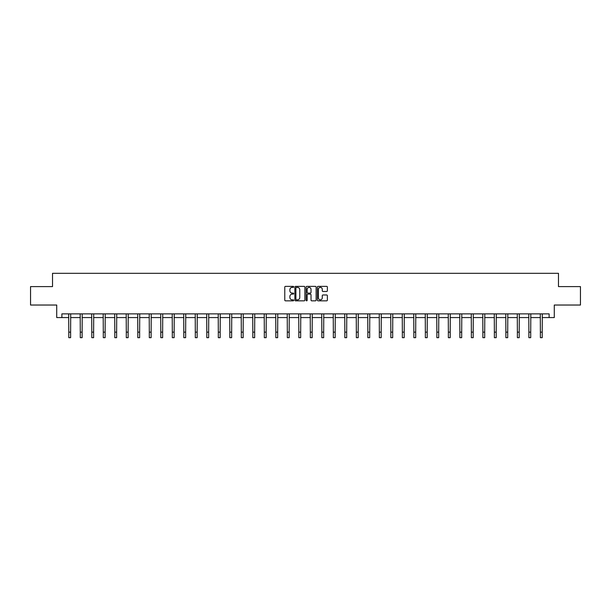 <?xml version="1.0" encoding="UTF-8"?>
<svg xmlns="http://www.w3.org/2000/svg" width="611" height="611" viewBox="0 0 611 611"><rect width="100%" height="100%" fill="white"/><g stroke="black" fill="none" stroke-linecap="round" stroke-linejoin="round"><path stroke-width="0.92" d="M293.7 286.872A0.504 0.504 0 0 0 293.196 286.368L285.505 286.368A0.726 0.726 0 0 0 284.779 287.086L284.779 300.116A0.726 0.726 0 0 0 285.505 300.841L293.196 300.841A0.504 0.504 0 0 0 293.7 300.337A0.504 0.504 0 0 0 293.196 299.825L292.203 299.825A2.314 2.314 0 0 1 289.889 297.511L289.889 296.427A2.314 2.314 0 0 1 292.203 294.112L293.196 294.112A0.504 0.504 0 0 0 293.7 293.601A0.504 0.504 0 0 0 293.196 293.097L292.203 293.097A2.314 2.314 0 0 1 289.889 290.783L289.889 289.698A2.314 2.314 0 0 1 292.203 287.376L293.196 287.376A0.504 0.504 0 0 0 293.7 286.872M326.648 291.47A0.726 0.726 0 0 0 327.374 290.744L327.374 287.086A0.726 0.726 0 0 0 326.648 286.368L318.11 286.368A0.726 0.726 0 0 0 317.384 287.086L317.384 300.116A0.726 0.726 0 0 0 318.11 300.841L326.648 300.841A0.726 0.726 0 0 0 327.374 300.116L327.374 295.701A0.726 0.726 0 0 0 326.648 294.976L322.998 294.976A0.726 0.726 0 0 0 322.272 295.701L322.272 297.893A1.932 1.932 0 0 1 320.34 299.825A1.932 1.932 0 0 1 318.4 297.893L318.4 289.316A1.932 1.932 0 0 1 320.34 287.376A1.932 1.932 0 0 1 322.272 289.316L322.272 290.744A0.726 0.726 0 0 0 322.998 291.47L326.648 291.47M61.887 317.567L61.887 313.878L549.113 313.878L549.113 317.567L554.276 317.567L554.276 305.034L580.45 305.034L580.45 286.597L558.477 286.597L558.477 273.323L52.523 273.323L52.523 286.597L30.55 286.597L30.55 305.034L56.724 305.034L56.724 317.567L68.783 317.567M304.866 287.086A0.726 0.726 0 0 0 304.141 286.368L295.602 286.368A0.726 0.726 0 0 0 294.876 287.086L294.876 300.116A0.726 0.726 0 0 0 295.602 300.841L304.141 300.841A0.726 0.726 0 0 0 304.866 300.116L304.866 287.086M306.859 286.368L315.398 286.368A0.726 0.726 0 0 1 316.124 287.086L316.124 300.116A0.726 0.726 0 0 1 315.398 300.841L311.74 300.841A0.726 0.726 0 0 1 311.022 300.116L311.022 294.83A0.726 0.726 0 0 0 310.296 294.112L307.868 294.112A0.726 0.726 0 0 0 307.15 294.83L307.15 300.337A0.504 0.504 0 0 1 306.638 300.841A0.504 0.504 0 0 1 306.134 300.337L306.134 287.086A0.726 0.726 0 0 1 306.859 286.368M70.624 317.567L80.285 317.567M82.126 317.567L91.787 317.567M93.628 317.567L103.29 317.567M105.13 317.567L114.792 317.567M116.632 317.567L126.294 317.567M128.134 317.567L137.796 317.567M139.636 317.567L149.298 317.567M151.138 317.567L160.8 317.567M162.641 317.567L172.302 317.567M174.143 317.567L183.804 317.567M185.645 317.567L195.306 317.567M197.147 317.567L206.808 317.567M208.649 317.567L218.31 317.567M220.151 317.567L229.812 317.567M231.653 317.567L241.314 317.567M243.155 317.567L252.817 317.567M254.665 317.567L264.319 317.567M266.167 317.567L275.821 317.567M277.669 317.567L287.323 317.567M289.171 317.567L298.825 317.567M300.673 317.567L310.327 317.567M312.175 317.567L321.829 317.567M323.677 317.567L333.331 317.567M335.179 317.567L344.833 317.567M346.681 317.567L356.335 317.567M358.183 317.567L367.845 317.567M369.686 317.567L379.347 317.567M381.188 317.567L390.849 317.567M392.69 317.567L402.351 317.567M404.192 317.567L413.853 317.567M415.694 317.567L425.355 317.567M427.196 317.567L436.857 317.567M438.698 317.567L448.359 317.567M450.2 317.567L459.862 317.567M461.702 317.567L471.364 317.567M473.204 317.567L482.866 317.567M484.706 317.567L494.368 317.567M496.208 317.567L505.87 317.567M507.71 317.567L517.372 317.567M519.213 317.567L528.874 317.567M530.715 317.567L540.376 317.567M542.217 317.567L549.113 317.567M296.396 287.376A0.504 0.504 0 0 0 295.892 287.888L295.892 299.321A0.504 0.504 0 0 0 296.396 299.825L297.45 299.825A2.314 2.314 0 0 0 299.764 297.511L299.764 289.698A2.314 2.314 0 0 0 297.45 287.376L296.396 287.376M311.022 289.354A1.932 1.932 0 0 0 309.082 287.414A1.932 1.932 0 0 0 307.15 289.354L307.15 292.371A0.726 0.726 0 0 0 307.868 293.097L310.296 293.097A0.726 0.726 0 0 0 311.022 292.371L311.022 289.354M68.684 313.878L68.783 332.14L70.624 332.14L70.716 313.878M68.783 332.14L68.783 337.677L70.624 337.677L70.624 332.14M80.186 313.878L80.285 332.14L82.126 332.14L82.218 313.878M80.285 332.14L80.285 337.677L82.126 337.677L82.126 332.14M91.688 313.878L91.787 332.14L93.628 332.14L93.72 313.878M91.787 332.14L91.787 337.677L93.628 337.677L93.628 332.14M103.19 313.878L103.29 332.14L105.13 332.14L105.222 313.878M103.29 332.14L103.29 337.677L105.13 337.677L105.13 332.14M114.7 313.878L114.792 332.14L116.632 332.14L116.724 313.878M114.792 332.14L114.792 337.677L116.632 337.677L116.632 332.14M126.202 313.878L126.294 332.14L128.134 332.14L128.226 313.878M126.294 332.14L126.294 337.677L128.134 337.677L128.134 332.14M137.704 313.878L137.796 332.14L139.636 332.14L139.728 313.878M137.796 332.14L137.796 337.677L139.636 337.677L139.636 332.14M149.206 313.878L149.298 332.14L151.138 332.14L151.23 313.878M149.298 332.14L149.298 337.677L151.138 337.677L151.138 332.14M160.708 313.878L160.8 332.14L162.641 332.14L162.732 313.878M160.8 332.14L160.8 337.677L162.641 337.677L162.641 332.14M172.21 313.878L172.302 332.14L174.143 332.14L174.242 313.878M172.302 332.14L172.302 337.677L174.143 337.677L174.143 332.14M183.712 313.878L183.804 332.14L185.645 332.14L185.744 313.878M183.804 332.14L183.804 337.677L185.645 337.677L185.645 332.14M195.215 313.878L195.306 332.14L197.147 332.14L197.246 313.878M195.306 332.14L195.306 337.677L197.147 337.677L197.147 332.14M206.717 313.878L206.808 332.14L208.649 332.14L208.748 313.878M206.808 332.14L206.808 337.677L208.649 337.677L208.649 332.14M218.219 313.878L218.31 332.14L220.151 332.14L220.25 313.878M218.31 332.14L218.31 337.677L220.151 337.677L220.151 332.14M229.721 313.878L229.812 332.14L231.653 332.14L231.752 313.878M229.812 332.14L229.812 337.677L231.653 337.677L231.653 332.14M241.223 313.878L241.314 332.14L243.155 332.14L243.254 313.878M241.314 332.14L241.314 337.677L243.155 337.677L243.155 332.14M252.725 313.878L252.817 332.14L254.665 332.14L254.756 313.878M252.817 332.14L252.817 337.677L254.665 337.677L254.665 332.14M264.227 313.878L264.319 332.14L266.167 332.14L266.259 313.878M264.319 332.14L264.319 337.677L266.167 337.677L266.167 332.14M275.729 313.878L275.821 332.14L277.669 332.14L277.761 313.878M275.821 332.14L275.821 337.677L277.669 337.677L277.669 332.14M287.231 313.878L287.323 332.14L289.171 332.14L289.263 313.878M287.323 332.14L287.323 337.677L289.171 337.677L289.171 332.14M298.733 313.878L298.825 332.14L300.673 332.14L300.765 313.878M298.825 332.14L298.825 337.677L300.673 337.677L300.673 332.14M310.235 313.878L310.327 332.14L312.175 332.14L312.267 313.878M310.327 332.14L310.327 337.677L312.175 337.677L312.175 332.14M321.737 313.878L321.829 332.14L323.677 332.14L323.769 313.878M321.829 332.14L321.829 337.677L323.677 337.677L323.677 332.14M333.239 313.878L333.331 332.14L335.179 332.14L335.271 313.878M333.331 332.14L333.331 337.677L335.179 337.677L335.179 332.14M344.741 313.878L344.833 332.14L346.681 332.14L346.773 313.878M344.833 332.14L344.833 337.677L346.681 337.677L346.681 332.14M356.244 313.878L356.335 332.14L358.183 332.14L358.275 313.878M356.335 332.14L356.335 337.677L358.183 337.677L358.183 332.14M367.746 313.878L367.845 332.14L369.686 332.14L369.777 313.878M367.845 332.14L367.845 337.677L369.686 337.677L369.686 332.14M379.248 313.878L379.347 332.14L381.188 332.14L381.279 313.878M379.347 332.14L379.347 337.677L381.188 337.677L381.188 332.14M390.75 313.878L390.849 332.14L392.69 332.14L392.781 313.878M390.849 332.14L390.849 337.677L392.69 337.677L392.69 332.14M402.252 313.878L402.351 332.14L404.192 332.14L404.283 313.878M402.351 332.14L402.351 337.677L404.192 337.677L404.192 332.14M413.754 313.878L413.853 332.14L415.694 332.14L415.786 313.878M413.853 332.14L413.853 337.677L415.694 337.677L415.694 332.14M425.256 313.878L425.355 332.14L427.196 332.14L427.288 313.878M425.355 332.14L425.355 337.677L427.196 337.677L427.196 332.14M436.758 313.878L436.857 332.14L438.698 332.14L438.79 313.878M436.857 332.14L436.857 337.677L438.698 337.677L438.698 332.14M448.268 313.878L448.359 332.14L450.2 332.14L450.292 313.878M448.359 332.14L448.359 337.677L450.2 337.677L450.2 332.14M459.77 313.878L459.862 332.14L461.702 332.14L461.794 313.878M459.862 332.14L459.862 337.677L461.702 337.677L461.702 332.14M471.272 313.878L471.364 332.14L473.204 332.14L473.296 313.878M471.364 332.14L471.364 337.677L473.204 337.677L473.204 332.14M482.774 313.878L482.866 332.14L484.706 332.14L484.798 313.878M482.866 332.14L482.866 337.677L484.706 337.677L484.706 332.14M494.276 313.878L494.368 332.14L496.208 332.14L496.3 313.878M494.368 332.14L494.368 337.677L496.208 337.677L496.208 332.14M505.778 313.878L505.87 332.14L507.71 332.14L507.81 313.878M505.87 332.14L505.87 337.677L507.71 337.677L507.71 332.14M517.28 313.878L517.372 332.14L519.213 332.14L519.312 313.878M517.372 332.14L517.372 337.677L519.213 337.677L519.213 332.14M528.782 313.878L528.874 332.14L530.715 332.14L530.814 313.878M528.874 332.14L528.874 337.677L530.715 337.677L530.715 332.14M540.284 313.878L540.376 332.14L542.217 332.14L542.316 313.878M540.376 332.14L540.376 337.677L542.217 337.677L542.217 332.14"/></g></svg>
